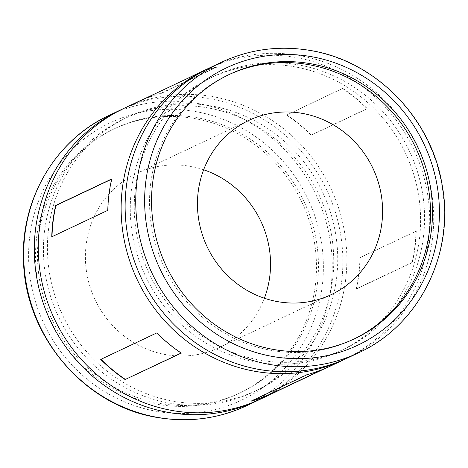 <?xml version="1.0" encoding="UTF-8"?>
<svg xmlns="http://www.w3.org/2000/svg" width="468" height="468" viewBox="0 0 468 468"><rect width="100%" height="100%" fill="white"/><g stroke="black" fill="none" stroke-linecap="round" stroke-linejoin="round"><path stroke-width="0.35" stroke-dasharray="2.34 1.75" d="M264.361 298.227A96.373 91.705 -115.3 0 1 219.159 347.613A96.373 91.705 -115.3 0 1 166.239 354.715A96.373 91.705 -115.3 0 1 86.685 272.739A96.373 91.705 -115.3 0 1 136.791 173.359A96.373 91.705 -115.3 0 1 189.71 166.251A96.373 91.705 -115.3 0 1 203.638 169.773M228.524 74.822A146.256 139.177 64.7 0 0 227.524 75.289A146.256 139.177 64.7 0 0 151.486 226.114A146.256 139.177 64.7 0 0 272.212 350.52A146.256 139.177 64.7 0 0 352.533 339.739A146.256 139.177 64.7 0 0 353.527 339.265M121.943 109.331A160.618 152.843 -115.3 0 1 208.143 98.415A160.618 152.843 -115.3 0 1 340.54 233.906A160.618 152.843 -115.3 0 1 259.214 399.725M174.172 401.339A151.111 143.799 -115.3 0 1 49.432 272.797A151.111 143.799 -115.3 0 1 127.992 116.965A151.111 143.799 -115.3 0 1 210.98 105.826A151.111 143.799 -115.3 0 1 335.714 234.369A151.111 143.799 -115.3 0 1 257.154 390.201A151.111 143.799 -115.3 0 1 174.172 401.339M170.176 403.223A151.111 143.799 -115.3 0 1 45.443 274.687A151.111 143.799 -115.3 0 1 124.002 118.854A151.111 143.799 -115.3 0 1 206.985 107.716A151.111 143.799 -115.3 0 1 331.724 236.252A151.111 143.799 -115.3 0 1 253.165 392.085A151.111 143.799 -115.3 0 1 170.176 403.223M142.278 99.807A160.618 152.843 -115.3 0 1 160.91 93.29L216.936 66.807A160.618 152.843 -115.3 0 0 193.372 75.547M208.786 68.275A160.618 152.843 -115.3 0 1 294.986 57.365A160.618 152.843 -115.3 0 1 427.383 192.851A160.618 152.843 -115.3 0 1 346.057 358.669M123.932 108.371A160.618 152.843 -115.3 0 1 212.139 96.531A160.618 152.843 -115.3 0 1 344.723 233.158A160.618 152.843 -115.3 0 1 261.22 398.795M261.015 360.284A151.111 143.799 -115.3 0 1 136.276 231.748A151.111 143.799 -115.3 0 1 214.835 75.915A151.111 143.799 -115.3 0 1 297.823 64.777A151.111 143.799 -115.3 0 1 422.557 193.313A151.111 143.799 -115.3 0 1 343.998 349.146A151.111 143.799 -115.3 0 1 261.015 360.284M257.02 362.173A151.111 143.799 -115.3 0 1 132.286 233.631A151.111 143.799 -115.3 0 1 210.846 77.799A151.111 143.799 -115.3 0 1 293.828 66.661A151.111 143.799 -115.3 0 1 418.567 195.203A151.111 143.799 -115.3 0 1 340.008 351.035A151.111 143.799 -115.3 0 1 257.02 362.173M210.775 67.316A160.618 152.843 -115.3 0 1 298.982 55.476A160.618 152.843 -115.3 0 1 431.566 192.108A160.618 152.843 -115.3 0 1 348.063 357.745M193.793 118.422A146.256 139.177 -115.3 0 1 314.519 242.828A146.256 139.177 -115.3 0 1 238.481 393.652A146.256 139.177 -115.3 0 1 158.166 404.434A146.256 139.177 -115.3 0 1 37.44 280.028A146.256 139.177 -115.3 0 1 113.472 129.203A146.256 139.177 -115.3 0 1 193.793 118.422M195.788 117.48A146.256 139.177 -115.3 0 1 316.514 241.886A146.256 139.177 -115.3 0 1 240.476 392.71A146.256 139.177 -115.3 0 1 160.161 403.492A146.256 139.177 -115.3 0 1 39.435 279.08A146.256 139.177 -115.3 0 1 115.467 128.261A146.256 139.177 -115.3 0 1 195.788 117.48M286.732 114.847A160.618 152.843 -115.3 0 1 311.243 135.065L367.269 108.582A160.618 152.843 -115.3 0 0 342.757 88.364L286.603 115.064A160.366 152.603 -115.3 0 1 311.074 135.246L311.243 135.065M360.225 257.657A160.618 152.843 -115.3 0 1 356.318 289.019L412.343 262.53A160.618 152.843 -115.3 0 0 416.251 231.174L359.98 257.64A160.366 152.603 -115.3 0 1 356.078 288.949L356.318 289.019M325.722 368.193L335.509 363.566A160.618 152.843 -115.3 0 1 330.66 365.97M132.491 104.434L132.608 104.662A160.366 152.603 -115.3 0 1 137.452 102.264A160.366 152.603 -115.3 0 1 160.98 93.536L160.91 93.29M132.608 104.662L188.516 77.951M188.633 78.179A160.366 152.603 -115.3 0 1 193.477 75.775A160.366 152.603 -115.3 0 1 217.006 67.053L216.936 66.807M217.006 67.053L160.98 93.536M51.995 236.843L107.775 210.343M108.02 210.36A160.366 152.603 -115.3 0 1 111.922 179.051L111.682 178.981M181.397 352.936A160.366 152.603 -115.3 0 1 156.926 332.754L156.757 332.935M156.926 332.754L100.901 359.243M252.457 400.538A160.366 152.603 -115.3 0 1 250.994 400.947L251.064 401.193M274.523 392.225A160.366 152.603 -115.3 0 0 279.367 389.821L279.408 389.914M279.367 389.821L335.509 363.566M335.392 363.338A160.366 152.603 -115.3 0 1 330.548 365.736A160.366 152.603 -115.3 0 1 307.02 374.464L307.09 374.71M307.02 374.464L250.994 400.947M359.98 257.64L416.251 231.174M416.005 231.157A160.366 152.603 -115.3 0 1 412.103 262.466L412.343 262.53M412.103 262.466L356.078 288.949M286.603 115.064L342.757 88.364M342.629 88.575A160.366 152.603 -115.3 0 1 367.099 108.757L367.269 108.582M367.099 108.757L311.074 135.246M109.331 115.268A160.618 152.843 -115.3 0 1 197.537 103.428A160.618 152.843 -115.3 0 1 330.121 240.061A160.618 152.843 -115.3 0 1 246.618 405.697M157.289 411.46A153.44 146.01 -115.3 0 1 29.771 236.375A153.44 146.01 -115.3 0 1 194.665 111.396A153.44 146.01 -115.3 0 1 322.183 286.48A153.44 146.01 -115.3 0 1 157.289 411.46M221.382 62.302A160.618 152.843 -115.3 0 1 309.588 50.462A160.618 152.843 -115.3 0 1 442.172 187.089A160.618 152.843 -115.3 0 1 358.669 352.732M331.209 294.641L219.159 347.613M354.528 338.797L352.533 339.739M127.992 116.965L124.002 118.854M214.835 75.915L210.846 77.799M240.476 392.71L238.481 393.652M115.467 128.261L113.472 129.203M343.998 349.146L340.008 351.035M257.154 390.201L253.165 392.085M229.519 74.348L227.524 75.289M248.841 120.387L136.791 173.359M193.477 75.775L137.452 102.264M330.548 365.736L322.733 369.433"/><path stroke-width="0.7" d="M203.638 169.773A96.373 91.705 -115.3 0 1 264.361 298.227M301.761 113.285A96.373 91.705 -115.3 0 1 381.315 195.261A96.373 91.705 -115.3 0 1 331.209 294.641A96.373 91.705 -115.3 0 1 278.29 301.749A96.373 91.705 -115.3 0 1 198.736 219.773A96.373 91.705 -115.3 0 1 248.841 120.387A96.373 91.705 -115.3 0 1 301.761 113.285M353.527 339.265A146.256 139.177 64.7 0 0 428.472 188.347A146.256 139.177 64.7 0 0 307.839 64.508A146.256 139.177 64.7 0 0 228.524 74.822M309.834 63.566A146.256 139.177 -115.3 0 1 430.56 187.972A146.256 139.177 -115.3 0 1 354.528 338.797A146.256 139.177 -115.3 0 1 274.207 349.578A146.256 139.177 -115.3 0 1 153.481 225.172A146.256 139.177 -115.3 0 1 229.519 74.348A146.256 139.177 -115.3 0 1 309.834 63.566M259.214 399.725A160.618 152.843 -115.3 0 1 257.224 400.684A160.618 152.843 -115.3 0 1 169.018 412.524A160.618 152.843 -115.3 0 1 36.434 275.892A160.618 152.843 -115.3 0 1 119.937 110.255A160.618 152.843 -115.3 0 1 121.943 109.331M346.057 358.669A160.618 152.843 -115.3 0 1 344.068 359.629A160.618 152.843 -115.3 0 1 255.861 371.469A160.618 152.843 -115.3 0 1 123.277 234.842A160.618 152.843 -115.3 0 1 206.78 69.206L193.372 75.547A160.618 152.843 -115.3 0 0 188.516 77.951L132.491 104.434A160.618 152.843 -115.3 0 1 137.34 102.03A160.618 152.843 -115.3 0 1 142.278 99.807M51.749 236.826A160.618 152.843 -115.3 0 1 55.657 205.47L111.682 178.981A160.618 152.843 -115.3 0 0 107.775 210.343L51.749 236.826M125.243 379.636A160.618 152.843 -115.3 0 1 100.731 359.418L156.757 332.935A160.618 152.843 -115.3 0 0 181.268 353.153L125.371 379.425A160.366 152.603 -115.3 0 1 100.971 359.307M206.78 69.206A160.618 152.843 -115.3 0 1 208.786 68.275M279.408 389.914L279.484 390.049A160.618 152.843 -115.3 0 1 274.628 392.453L261.22 398.795A160.618 152.843 -115.3 0 1 173.014 410.635A160.618 152.843 -115.3 0 1 40.423 274.008A160.618 152.843 -115.3 0 1 123.932 108.371L137.34 102.03M259.857 369.585A160.618 152.843 -115.3 0 1 127.267 232.953A160.618 152.843 -115.3 0 1 210.775 67.316L221.382 62.302A160.618 152.843 -115.3 0 0 137.879 227.939A160.618 152.843 -115.3 0 0 270.463 364.572A160.618 152.843 -115.3 0 0 358.669 352.732L348.063 357.745A160.618 152.843 -115.3 0 1 259.857 369.585M274.628 392.453A160.618 152.843 -115.3 0 1 251.064 401.193L307.09 374.71A160.618 152.843 -115.3 0 0 330.66 365.97L344.068 359.629M279.484 390.049L325.722 368.193M52.001 236.709A160.366 152.603 -115.3 0 1 55.897 205.534L55.657 205.47M111.636 179.185L55.897 205.534M125.371 379.425L181.139 353.059M322.733 369.433L274.523 392.225A160.366 152.603 -115.3 0 1 252.457 400.538M158.412 417.538A160.618 152.843 -115.3 0 1 25.828 280.911A160.618 152.843 -115.3 0 1 109.331 115.268C55.645 139.85 20.592 199.333 23.505 260.582C24.804 336.135 85.088 406.563 158.073 417.596C189.037 422.698 218.55 418.731 246.618 405.697A160.618 152.843 -115.3 0 1 158.412 417.538M273.335 356.604A153.44 146.01 -115.3 0 1 145.817 181.52A153.44 146.01 -115.3 0 1 310.711 56.54A153.44 146.01 -115.3 0 1 438.229 231.625A153.44 146.01 -115.3 0 1 273.335 356.604M119.937 110.255L109.331 115.268M358.669 352.732C419.398 325.242 455.188 252.942 442.096 184.696C431.297 117.708 375.143 60.577 309.927 50.404C278.963 45.302 249.45 49.269 221.382 62.302M257.224 400.684L246.618 405.697"/></g></svg>
